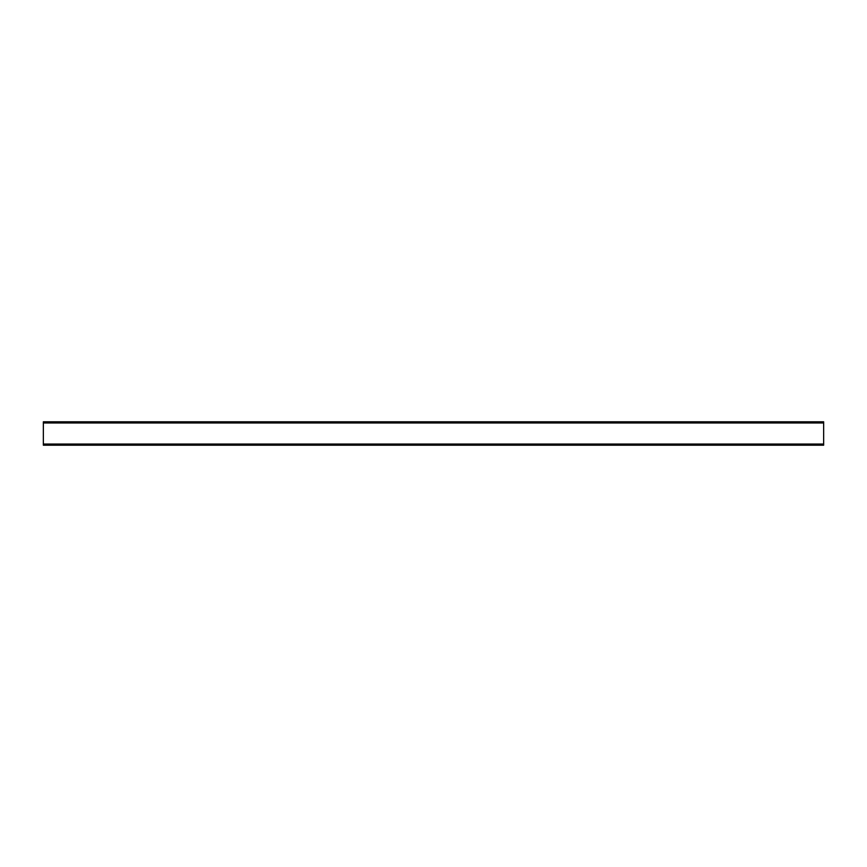 <?xml version="1.0" encoding="UTF-8"?>
<svg xmlns="http://www.w3.org/2000/svg" width="867" height="867" viewBox="0 0 867 867"><rect width="100%" height="100%" fill="white"/><g stroke="black" fill="none" stroke-linecap="round" stroke-linejoin="round"><path stroke-width="1.3" d="M43.35 445.204L823.65 445.204L823.65 421.796L43.35 421.796L43.35 445.204M43.35 421.796L823.65 421.796M43.35 444.034L823.65 444.034M43.35 422.966L823.65 422.966"/></g></svg>
